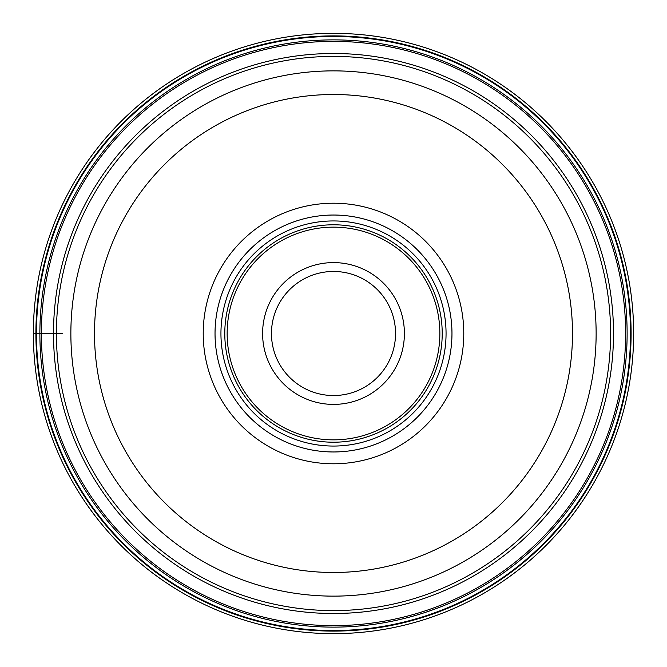 <?xml version="1.0" encoding="UTF-8"?>
<svg xmlns="http://www.w3.org/2000/svg" width="667" height="667" viewBox="0 0 667 667"><rect width="100%" height="100%" fill="white"/><g stroke="black" fill="none" stroke-linecap="round" stroke-linejoin="round"><path stroke-width="1" d="M633.65 333.5A300.15 300.15 0 0 1 333.5 633.65A300.15 300.15 0 0 1 33.35 333.5A300.15 300.15 0 0 1 333.5 33.35A300.15 300.15 0 0 1 633.65 333.5M631.099 333.5A297.599 297.599 0 0 1 333.5 631.099A297.599 297.599 0 0 1 35.901 333.5A297.599 297.599 0 0 1 333.5 35.901A297.599 297.599 0 0 1 631.099 333.5M33.35 333.5L36.46 333.5A297.04 297.04 0 0 0 333.5 630.54A297.04 297.04 0 0 0 630.54 333.5A297.04 297.04 0 0 0 333.5 36.46A297.04 297.04 0 0 0 36.46 333.5L53.502 333.5A279.998 279.998 0 0 1 333.5 53.502A279.998 279.998 0 0 1 613.498 333.5A279.998 279.998 0 0 1 333.5 613.498A279.998 279.998 0 0 1 53.502 333.5L62.498 333.5M395.539 333.5A62.039 62.039 0 0 0 333.5 271.461A62.039 62.039 0 0 0 271.461 333.5A62.039 62.039 0 0 0 333.5 395.539A62.039 62.039 0 0 0 395.539 333.5M404.402 333.5A70.902 70.902 0 0 0 333.583 262.598A70.902 70.902 0 0 0 262.598 333.5A70.902 70.902 0 0 0 333.417 404.402A70.902 70.902 0 0 0 404.402 333.5A70.902 70.902 0 0 0 333.583 262.598A70.902 70.902 0 0 0 262.598 333.5M220.944 333.5A112.556 112.556 0 0 0 333.5 446.056A112.556 112.556 0 0 0 446.056 333.5A112.556 112.556 0 0 0 333.5 220.944A112.556 112.556 0 0 0 220.944 333.5M215.032 333.5A118.468 118.468 0 0 1 333.5 215.032A118.468 118.468 0 0 1 451.968 333.5A118.468 118.468 0 0 1 333.5 451.968A118.468 118.468 0 0 1 215.032 333.5A118.468 118.468 0 0 0 333.5 451.968A118.468 118.468 0 0 0 451.968 333.5A118.468 118.468 0 0 0 333.5 215.032A118.468 118.468 0 0 0 215.032 333.5M333.5 463.782A130.282 130.282 0 0 0 463.782 333.5A130.282 130.282 0 0 0 333.5 203.218A130.282 130.282 0 0 0 203.218 333.5A130.282 130.282 0 0 0 333.5 463.782M70.869 333.242A262.631 262.631 0 0 1 333.625 70.869A262.631 262.631 0 0 1 596.131 333.758A262.631 262.631 0 0 1 333.375 596.131A262.631 262.631 0 0 1 70.869 333.242M610.597 333.5A277.097 277.097 0 0 0 333.5 56.403A277.097 277.097 0 0 0 56.403 333.5A277.097 277.097 0 0 0 333.5 610.597A277.097 277.097 0 0 0 610.597 333.5M625.621 333.5A292.121 292.121 0 0 0 333.5 41.379A292.121 292.121 0 0 0 41.379 333.5A292.121 292.121 0 0 0 333.5 625.621A292.121 292.121 0 0 0 625.621 333.5M627.122 333.5A293.622 293.622 0 0 1 333.5 627.122A293.622 293.622 0 0 1 39.878 333.5A293.622 293.622 0 0 1 333.5 39.878A293.622 293.622 0 0 1 627.122 333.5M227.147 333.242A106.353 106.353 0 0 1 333.633 227.147A106.353 106.353 0 0 1 439.853 333.758A106.353 106.353 0 0 1 333.367 439.853A106.353 106.353 0 0 1 227.147 333.242M224.787 333.5A108.713 108.713 0 0 1 333.5 224.787A108.713 108.713 0 0 1 442.213 333.5A108.713 108.713 0 0 1 333.5 442.213A108.713 108.713 0 0 1 224.787 333.5M572.494 333.733A238.994 238.994 0 0 1 333.383 572.494A238.994 238.994 0 0 1 94.506 333.267A238.994 238.994 0 0 1 333.617 94.506A238.994 238.994 0 0 1 572.494 333.733M596.131 333.5A262.631 262.631 0 0 1 333.375 596.131A262.631 262.631 0 0 1 70.869 333.5"/></g></svg>
